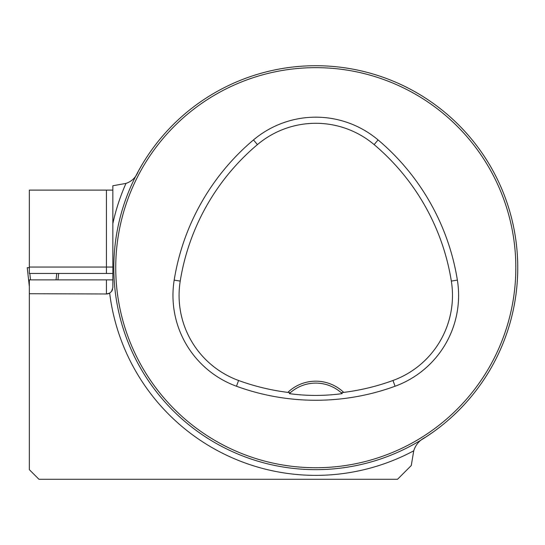 <?xml version="1.0" encoding="UTF-8"?>
<svg xmlns="http://www.w3.org/2000/svg" width="545" height="545" viewBox="0 0 545 545"><rect width="100%" height="100%" fill="white"/><g stroke="black" fill="none" stroke-linecap="round" stroke-linejoin="round"><path stroke-width="0.82" d="M432.573 432.471L425.536 437.233C419.561 440.19 415.631 444.713 413.737 450.81L411.271 465.539L397.53 479.28L38.954 479.28L29.335 469.661L29.335 293.721L106.439 293.98L109.668 293.108L111.514 291.48L112.849 287.569L112.849 185.756L125.977 183.406C131.822 181.41 135.923 177.377 138.294 171.293L142.047 164.685M29.335 293.721L29.335 279.871L112.849 279.871M112.849 190.11L29.335 190.11L29.335 273.461L112.849 273.461M517.75 267.69A201.97 201.97 0 0 0 214.791 92.779A201.97 201.97 0 0 0 214.791 442.601A201.97 201.97 0 0 0 517.75 267.69M377.12 460.123L375.818 460.532M375.723 460.559L379.061 459.49M254.44 75.258L255.741 74.849M255.837 74.822L252.499 75.891M123.347 329.03L122.938 327.729M122.911 327.634L123.981 330.972M67.485 479.28L57.225 479.28M289.341 393.626A38.47 38.47 0 0 1 341.245 392.741L343.711 392.393A40.391 40.391 0 0 0 287.842 392.393L290.315 392.741L289.341 393.626C306.753 396.024 324.377 396.024 342.212 393.626L341.245 392.741A38.47 38.47 0 0 1 342.212 393.626M287.842 392.393A225.187 225.187 0 0 1 238.574 380.485A90.538 90.538 0 0 1 180.225 281.084A225.187 225.187 0 0 1 257.424 144.609A90.538 90.538 0 0 1 374.136 144.609A225.187 225.187 0 0 1 451.335 281.084A90.538 90.538 0 0 1 392.979 380.485A225.187 225.187 0 0 1 343.711 392.393M236.476 386.242A231.305 231.305 0 0 0 395.077 386.242A96.663 96.663 0 0 0 457.378 280.116A231.305 231.305 0 0 0 378.08 139.929A96.663 96.663 0 0 0 253.48 139.929A231.305 231.305 0 0 0 174.182 280.116A96.663 96.663 0 0 0 236.476 386.242L238.574 380.485M515.829 267.69A200.049 200.049 0 0 0 215.759 94.448A200.049 200.049 0 0 0 215.759 440.939A200.049 200.049 0 0 0 515.829 267.69M112.849 259.038L112.849 223.573A207.672 207.672 0 0 1 125.977 183.406M106.439 279.871L106.439 293.98A6.411 6.411 0 0 0 110.008 292.89M111.514 291.48A6.411 6.411 0 0 0 112.556 289.47M29.335 267.69L27.25 267.69L29.335 286.52L27.25 267.69L29.171 267.69L29.335 269.141M29.811 273.461L30.52 279.871M58.669 273.461L57.961 279.871L58.669 273.461M56.748 273.461L56.04 279.871M413.737 450.81A207.672 207.672 0 0 1 109.668 293.108M392.979 380.485L395.077 386.242M257.424 144.609L253.48 139.929M180.225 281.084L174.182 280.116M451.335 281.084L457.378 280.116M374.136 144.609L378.08 139.929M106.439 273.461L106.439 267.05L29.335 267.05M112.849 267.05L106.439 267.05L106.439 190.11"/></g></svg>
